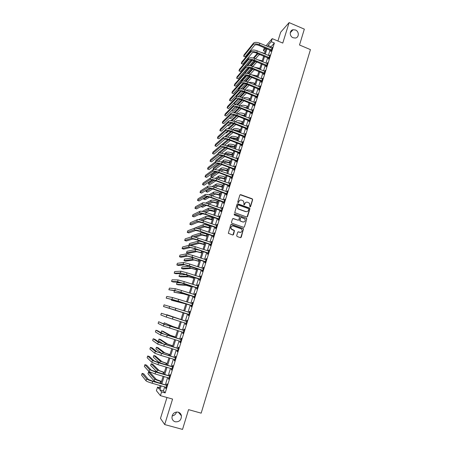 <?xml version="1.0" encoding="UTF-8"?>
<svg xmlns="http://www.w3.org/2000/svg" width="452" height="452" viewBox="0 0 452 452"><rect width="100%" height="100%" fill="white"/><g stroke="black" fill="none" stroke-linecap="round" stroke-linejoin="round"><path stroke-width="0.68" d="M249.967 206.943L250.549 206.643L252.668 199.694L252.227 198.807L240.713 194.654L239.865 195.078L237.718 202.05L238.023 202.671L238.616 202.372L238.899 201.468C239.413 200.242 240.317 199.784 241.6 200.106L243.498 201.089L243.978 203.287L243.803 204.666L244.6 204.513L244.877 203.609C245.391 202.383 246.283 201.925 247.566 202.247L249.425 203.197L249.967 206.943M250.171 206.965L252.459 199.778L252.289 199.072L240.119 194.733M238.26 202.694L238.899 201.468M244.227 204.835L244.877 203.609M178.195 412.139C174.229 411.84 172.155 413.778 171.963 417.953C172.314 419.931 173.404 421.213 175.235 421.801C179.274 422.061 181.337 420.077 181.433 415.846C181.049 413.947 179.969 412.71 178.195 412.139M295.478 30.007L293.054 29.742C289.32 30.318 289.348 36.358 293.099 37.753L295.331 38.047C299.207 37.64 299.309 31.442 295.478 30.007M236.684 235.633L237.13 236.526L240.402 237.656L241.249 237.21L243.532 228.718L231.543 224.401L230.689 224.842L228.339 233.317L232.678 234.989L233.537 234.543L234.481 230.554L231.204 228.842C230.605 226.893 231.288 225.955 233.255 226.028L240.933 228.706L241.837 229.39C242.509 231.356 241.843 232.311 239.842 232.266L238.566 231.819L237.718 232.26L236.684 235.633M164.709 386.816L163.432 390.901L165.183 392.912L161.601 391.901L160.426 395.658L156.415 390.692L157.545 387.098L159.149 388.997L160.234 385.545M266.019 45.805L272.234 38.646L282.771 43.081L289.116 22.6L304.337 29.143L299.512 44.991L310.439 49.618L201.18 413.156L188.552 409.642L182.54 429.4L164.686 424.564L172.574 399.071L160.426 395.658M272.234 38.646L271.273 41.708L268.019 45.432L267.68 46.499M165.183 392.912L274.387 43.013L271.273 41.708M246.685 217.016L247.526 216.587L249.888 208.824L249.736 208.135L237.888 203.812L237.04 204.242L234.752 212.672L246.685 217.016M246.775 219.056L244.396 226.864L243.555 227.305L231.904 223.237L231.458 222.344L232.492 218.988L233.351 218.548L238.074 220.209L238.927 219.774L239.487 216.909L234.249 214.932L234.531 214.005L246.645 218.395L246.775 219.056L244.396 226.864M166.98 397.5L160.483 418.366L164.686 424.564M289.116 22.6L280.669 32.199L277.918 41.036M274.387 43.013L271.081 46.709L270.748 47.782M270.042 50.048L268.352 55.443M267.646 57.698L265.945 63.144M265.245 65.387L263.522 70.879M262.827 73.111L261.092 78.654M260.397 80.868L258.651 86.462M257.962 88.665L256.199 94.31M255.51 96.502L253.73 102.192M253.052 104.372L251.255 110.113M250.577 112.277L248.764 118.068M248.091 120.221L246.267 126.068M245.594 128.204L243.752 134.103M243.086 136.221L241.227 142.171M240.566 144.278L238.69 150.284M238.034 152.375L236.142 158.432M235.492 160.511L233.582 166.618M232.933 168.686L231.006 174.851M230.367 176.901L228.418 183.117M227.785 185.15L225.825 191.428M225.192 193.445L223.209 199.773M222.582 201.778L220.587 208.163M219.966 210.152L217.949 216.593M217.333 218.565L215.299 225.062M214.689 227.023L212.638 233.577M212.033 235.52L209.965 242.131M209.361 244.057L207.276 250.73M206.677 252.64L204.575 259.369M203.982 261.262L201.858 268.047M201.27 269.923L199.129 276.777M198.547 278.635L196.388 285.545M195.812 287.387L193.631 294.354M193.06 296.179L190.857 303.213M190.292 305.021L188.077 312.112M187.518 313.903L185.28 321.039M184.715 322.852L182.478 330.005M181.902 331.853L179.664 339.011M179.071 340.898L176.828 348.068M176.229 349.989L173.986 357.17M173.37 359.125L171.122 366.312M170.5 368.312L168.246 375.505M167.613 377.539L165.359 384.748M270.991 50.528L270.68 51.522L271.228 50.923L272.375 47.251L271.725 48.189M268.601 58.178L268.29 59.178L268.833 58.596L269.985 54.907L269.33 55.85M266.2 65.862L265.889 66.868L266.426 66.308L267.584 62.602L266.923 63.551M263.787 73.586L263.471 74.597L264.008 74.055L265.166 70.331L264.51 71.286M261.363 81.343L261.047 82.36L261.572 81.835L262.742 78.094L262.081 79.055M258.928 89.14L258.612 90.157L259.132 89.654L260.307 85.897L259.64 86.863M256.482 96.971L256.165 97.994L256.679 97.513L257.86 93.733L257.188 94.705M254.024 104.836L253.702 105.87L254.216 105.406L255.397 101.61L254.73 102.587M251.555 112.746L251.233 113.78L251.736 113.333L252.928 109.525L252.256 110.503M249.075 120.684L248.747 121.724L249.25 121.3L250.448 117.475L249.77 118.464M246.583 128.667L246.255 129.713L246.747 129.306L247.95 125.458L247.272 126.453M244.074 136.685L243.747 137.736L244.238 137.351L245.442 133.487L244.764 134.487M241.56 144.742L241.227 145.793L241.713 145.437L242.927 141.549L242.238 142.555M239.029 152.838L238.696 153.895L239.176 153.556L240.396 149.652L239.707 150.663M236.486 160.968L236.153 162.031L236.628 161.714L237.854 157.793L237.164 158.81M233.933 169.144L233.599 170.212L234.068 169.918L235.294 165.974L234.605 166.997M231.367 177.353L231.034 178.427L231.492 178.156L232.729 174.195L232.034 175.223M228.791 185.602L228.452 186.687L228.91 186.433L230.147 182.455L229.452 183.489M226.203 193.897L225.864 194.981L226.311 194.75L227.559 190.755L226.859 191.795M223.599 202.225L223.26 203.315L223.7 203.112L224.955 199.095L224.248 200.146M220.983 210.598L220.638 211.694L221.073 211.513L222.333 207.474L221.627 208.53M218.356 219.011L218.011 220.113L218.44 219.954L219.706 215.898L218.994 216.96M215.711 227.463L215.367 228.571L215.79 228.435L217.062 224.356L216.35 225.429M213.056 235.961L212.711 237.074L213.129 236.961L214.406 232.859L213.689 233.938M210.389 244.498L210.044 245.611L210.451 245.526L211.739 241.408L211.327 241.509L211.016 242.492M207.711 253.075L207.361 254.199L207.762 254.131L209.056 249.996L208.649 250.075L208.332 251.086M205.016 261.697L204.666 262.827L205.061 262.781L206.361 258.623L205.959 258.68L205.637 259.719M202.31 270.358L201.959 271.494L202.349 271.477L203.649 267.296L203.259 267.324L202.925 268.403M199.592 279.065L199.236 280.206L199.62 280.212L200.931 276.014L200.541 276.019L200.196 277.121M196.857 287.817L196.501 288.958L196.874 288.992L198.196 284.771L197.812 284.754L197.462 285.89L197.852 285.862M194.111 296.608L193.75 297.761L194.117 297.817L195.445 293.574L195.072 293.529L194.716 294.681M191.349 305.445L190.987 306.603L191.349 306.688L192.682 302.422L192.315 302.354L191.953 303.507M188.574 314.326L188.213 315.49L188.569 315.598L189.902 311.315L189.546 311.219L189.185 312.377M185.789 323.253L185.422 324.417L185.766 324.553L187.111 320.248L186.761 320.129L186.399 321.293M182.981 332.22L182.619 333.395L182.958 333.559L184.309 329.231L183.964 329.084L183.597 330.254M180.167 341.237L179.8 342.418L180.133 342.605L181.489 338.26L181.15 338.079L180.783 339.26M177.331 350.317L176.964 351.486L177.291 351.701L178.659 347.328L178.325 347.125L177.958 348.311M174.478 359.453L174.116 360.6L174.438 360.837L175.811 356.447L175.489 356.216L175.116 357.408M171.607 368.634L171.257 369.759L171.568 370.024L172.946 365.611L172.63 365.357L172.257 366.549M168.726 377.861L168.381 378.962L168.681 379.262L170.071 374.821L169.766 374.538L169.387 375.742M165.827 387.138L165.488 388.217L165.782 388.539L167.178 384.081L166.878 383.771L166.5 384.974M172.105 415.885C174.348 415.557 175.805 414.269 176.489 412.009M159.567 387.669L157.545 387.098M265.183 51.415L263.42 50.68L264.38 47.692M161.195 385.822L159.918 389.906L161.601 391.901M266.968 48.765L265.273 54.167M264.567 56.427L262.855 61.873M262.154 64.122L260.425 69.619M259.725 71.851L257.985 77.394M257.29 79.614L255.533 85.213M254.843 87.417L253.069 93.061M252.38 95.253L250.594 100.954M249.911 103.129L248.108 108.875M247.425 111.045L245.605 116.842M244.933 118.995L243.097 124.842M242.425 126.984L240.571 132.882M239.905 135.007L238.04 140.962M237.373 143.069L235.492 149.081M234.831 151.171L232.933 157.234M232.277 159.313L230.362 165.432M229.712 167.494L227.774 173.664M227.13 175.715L225.181 181.941M224.537 183.975L222.57 190.252M221.932 192.275L219.949 198.609M219.316 200.615L217.31 207.005M216.689 208.999L214.666 215.44M214.045 217.418L212.005 223.921M211.389 225.881L209.332 232.441M208.722 234.385L206.643 241.001M206.039 242.933L203.942 249.606M203.343 251.515L201.23 258.256M200.637 260.149L198.501 266.946M197.914 268.821L195.761 275.675M195.179 277.539L193.01 284.455M192.428 286.297L190.241 293.275M189.665 295.099L187.456 302.134M186.891 303.947L184.665 311.044M184.1 312.835L181.857 319.982M181.292 321.796L179.043 328.954M178.461 330.802L176.212 337.972M175.619 339.859L173.37 347.034M172.766 348.955L170.511 356.142M169.895 358.103L167.635 365.295M167.008 367.295L164.748 374.499M164.11 376.533L161.85 383.748M265.595 48.194L263.42 50.68M160.884 383.471L163.149 376.256M163.788 374.222L166.053 367.013M166.681 365.018L168.941 357.82M169.556 355.86L171.816 348.673M172.421 346.746L174.675 339.571M175.263 337.684L177.517 330.514M178.099 328.666L180.348 321.502M180.919 319.688L183.162 312.547M183.727 310.75L185.953 303.654M186.523 301.84L188.733 294.8M189.309 292.975L191.501 285.997M192.077 284.15L194.253 277.234M194.84 275.375L196.993 268.516M197.58 266.64L199.716 259.843M200.309 257.945L202.428 251.21M203.027 249.301L205.123 242.622M205.733 240.69L207.813 234.074M208.423 232.13L210.479 225.565M211.095 223.604L213.141 217.101M213.762 215.129L215.785 208.677M216.412 206.688L218.418 200.298M219.05 198.292L221.039 191.953M221.678 189.93L223.65 183.653M224.288 181.614L226.243 175.393M226.887 173.342L228.825 167.172M229.475 165.104L231.396 158.985M232.051 156.906L233.955 150.844M234.611 148.748L236.498 142.742M237.164 140.629L239.035 134.673M239.701 132.549L241.554 126.645M242.227 124.509L244.063 118.656M244.741 116.503L246.56 110.706M247.244 108.536L249.046 102.79M249.73 100.61L251.521 94.914M252.21 92.722L253.984 87.072M254.679 84.869L256.437 79.269M257.132 77.049L258.877 71.501M259.578 69.269L261.301 63.772M262.007 61.528L263.719 56.076M264.431 53.816L266.126 48.415M271.081 46.709L268.019 45.432M163.432 390.901L159.918 389.906M271.827 47.861L272.144 47.997M240.272 232.413L238.091 231.836M269.437 55.5L269.759 55.63M267.042 63.173L267.364 63.308M264.635 70.885L264.957 71.015M262.211 78.631L262.533 78.761M259.781 86.411L260.103 86.541M257.341 94.231L257.663 94.361M254.883 102.084L255.21 102.214M252.419 109.977L252.747 110.107M249.945 117.904L250.272 118.034M247.453 125.871L247.781 126.001M244.95 133.877L245.283 134.007M242.441 141.922L242.769 142.047M239.916 150.002L240.244 150.126M237.379 158.121L237.712 158.245M234.831 166.279L235.164 166.404M232.266 174.478L232.605 174.602M229.695 182.715L230.028 182.84M227.107 190.993L227.446 191.117M224.508 199.309L224.847 199.434M221.898 207.671L222.237 207.79M219.276 216.067L219.615 216.186M216.638 224.508L216.977 224.627M213.988 232.989L214.333 233.102M211.327 241.509L211.672 241.628M208.649 250.075L208.993 250.188M205.959 258.68L206.31 258.793M203.259 267.324L203.609 267.443M200.541 276.019L200.891 276.132M197.812 284.754L198.162 284.867M195.072 293.529L195.422 293.642M192.315 302.354L192.671 302.461M189.546 311.219L189.902 311.326M185.422 324.417L185.778 324.53M182.619 333.395L182.975 333.503M179.8 342.418L180.156 342.526M176.964 351.486L177.325 351.594M174.116 360.6L174.478 360.702M171.257 369.759L171.619 369.86M168.381 378.962L168.743 379.07M165.488 388.217L165.856 388.319M245.967 202.321L244.673 203.694M239.955 200.202L238.701 201.552M247.001 217.05L249.685 208.897L249.532 208.214L237.317 203.875M248.775 209.225L248.464 208.604L238.317 204.988L237.724 205.287L237.43 206.242L237.831 208.355L238.842 209.084L245.792 211.553C247.074 211.869 247.973 211.412 248.481 210.18L248.775 209.225M247.091 211.587L245.589 211.626L238.65 209.163L237.639 208.434L237.238 206.321L237.532 205.366M243.843 227.339L244.199 226.921M238.402 220.237L232.82 218.587M246.572 219.124L246.131 218.237L234.125 214.056M242.961 221.926C245.001 221.96 245.645 220.983 244.894 219.005L241.357 217.44L240.509 217.875L239.939 220.734L242.764 221.988L243.961 221.977M240.831 217.48L240.509 217.875M242.764 221.988L239.746 220.802L240.311 217.943M239.65 232.317L240.758 232.334M232.062 226.04C230.763 226.605 230.413 227.554 231.017 228.898L232.158 229.599M232.961 235.023L234.289 230.61L231.972 229.65M240.662 237.69L243.442 229.407L243.334 228.768L231.034 224.429M260.714 52.279L264.567 53.381M260.126 54.59L258.781 55.037L255.465 58.833M253.838 60.704L249.594 65.568M246.719 65.755L251.527 60.156M253.318 58.071L257.312 53.426M247.696 65.512L252.239 60.246M253.956 58.257L257.273 54.409L258.341 53.85M272.064 48.251L259.747 43.183L259.262 44.72L271.545 49.923M271.273 50.788L258.742 45.341C256.787 44.624 255.408 44.607 254.606 45.273L245.137 56.862L243.656 56.251L253.047 44.629C254.244 43.618 256.318 43.646 259.262 44.72M243.656 56.251L244.12 54.794L253.532 43.104C254.73 42.087 256.804 42.109 259.747 43.183M270.833 50.381L271.381 49.776M257.6 59.709L262.216 60.862M257.233 62.099L256.431 62.472L252.832 66.517M251.176 68.371L246.775 73.309M243.379 74.275L248.786 67.885M250.64 65.772L254.758 61.082M244.781 73.348L249.544 67.947M251.301 65.952L255.595 61.427M254.6 67.241L259.855 68.376M254.453 69.698L250.171 74.23M248.487 76.072L243.905 81.094M240.905 82.038L241.249 80.948L246.001 75.659M247.928 73.506L252.182 68.772M241.741 81.32L246.815 75.687M248.623 73.687L252.894 69.066M251.685 74.846L257.487 75.925M251.775 77.388L247.481 81.976L259.99 86.92M245.764 83.812L240.984 88.925M244.046 83.473L238.549 89.423L239.001 88.01L243.148 83.496M245.187 81.281L249.583 76.501M245.916 81.45L250.25 76.767M269.674 55.912L257.312 50.867L256.826 52.409L269.149 57.59M268.883 58.438L256.312 53.014C254.352 52.302 252.973 52.268 252.176 52.918L242.809 64.144L241.323 63.534L250.617 52.268C251.804 51.291 253.871 51.342 256.826 52.409M241.323 63.534L241.786 62.077L251.103 50.737C252.289 49.754 254.363 49.799 257.312 50.867M268.443 58.031L268.985 57.444M267.268 63.608L254.871 58.59L254.38 60.139L266.742 65.297M266.482 66.122L253.871 60.721C251.905 60.009 250.527 59.969 249.736 60.591L240.47 71.461L238.978 70.857L248.171 59.952C249.346 59.009 251.419 59.071 254.38 60.139M238.978 70.857L239.447 69.388L248.656 58.41C249.837 57.46 251.911 57.523 254.871 58.59M266.042 65.715L266.578 65.15M264.855 71.343L252.414 66.348L251.922 67.902L264.324 73.038M264.07 73.845L251.419 68.467C249.447 67.755 248.069 67.698 247.284 68.303L238.125 78.806L236.622 78.207L245.713 67.664C246.882 66.755 248.95 66.834 251.922 67.902M236.622 78.207L237.097 76.733L246.204 66.116C247.374 65.201 249.447 65.28 252.414 66.348M263.629 73.439L264.16 72.891M248.843 82.524C250.238 82.128 252.063 82.349 254.323 83.196L255.103 83.513M249.176 85.145L244.764 89.75M243.006 91.586L237.995 96.813M241.232 91.304L236.289 96.519L236.746 95.101L240.181 91.451M242.408 89.089L246.967 84.258M243.176 89.259L247.651 84.53M236.289 96.519L237.215 96.886M262.426 79.111L249.95 74.139L249.453 75.704L261.894 80.818M261.646 81.603L248.956 76.247C246.978 75.535 245.6 75.473 244.82 76.049L235.763 86.185L234.26 85.586L243.244 75.416C244.402 74.54 246.476 74.636 249.453 75.704M234.26 85.586L234.735 84.112L243.741 73.862C244.899 72.981 246.973 73.071 249.95 74.139M261.205 81.196L261.731 80.671M250.176 91.909L252.233 92.654M246.086 90.276C247.368 89.688 249.318 89.869 251.928 90.818L252.708 91.129M246.566 92.942L242.012 97.564M240.204 99.4L235.464 104.214L234.023 103.649L238.357 99.191M239.588 96.937L244.323 92.05M234.345 102.621L234.023 103.649M240.402 97.095L245.035 92.332M246.221 99.225L249.826 100.316M243.408 98.112L243.47 98.05C244.605 97.304 246.622 97.446 249.521 98.468L250.306 98.779M243.933 100.768L239.221 105.412M237.356 107.254L233.187 111.367L231.74 110.802L235.39 107.164M236.729 104.819L241.656 99.869M231.876 110.384L231.74 110.802M237.582 104.971L242.396 100.163M242.803 106.796L247.408 108.011M240.746 105.988L241.057 105.689C242.176 104.977 244.193 105.135 247.108 106.158L247.894 106.469M241.272 108.633L236.396 113.299M234.458 115.147L230.904 118.554L229.554 118.028M233.814 112.746L238.961 107.729M234.729 112.881L239.735 108.034M244.809 116.283L241.662 115.305M239.588 114.497L244.978 115.74M238.057 113.904L238.628 113.367C239.741 112.689 241.758 112.859 244.679 113.887L245.464 114.192M238.588 116.531L233.52 121.215M231.503 123.091L228.61 125.769L227.588 125.373M230.842 120.712L236.238 115.622M231.825 120.831L237.046 115.932M242.374 124.029L238.249 122.972M236.509 122.3L242.538 123.509M235.339 121.848L236.193 121.074C237.294 120.435 239.311 120.622 242.238 121.644L243.029 121.95M235.871 124.458L230.599 129.17M228.463 131.086L226.305 133.018L225.644 132.764M227.802 128.73L233.481 123.549M228.865 128.82L234.328 123.865M246.973 83.541L247.47 81.97C244.481 80.902 242.413 80.795 241.261 81.642L232.362 91.519L231.887 93.005L240.763 83.202C241.916 82.36 243.984 82.473 246.973 83.541L259.454 88.632M259.211 89.4L246.481 84.061C244.498 83.354 243.119 83.281 242.345 83.835L233.396 93.604L231.887 93.005M258.77 88.993L259.29 88.485M257.538 94.762L244.978 89.835L244.481 91.417L257.002 96.485M256.764 97.231L243.995 91.92C242.006 91.208 240.628 91.123 239.859 91.654L231.012 101.05L229.503 100.457L238.272 91.027C239.413 90.219 241.487 90.349 244.481 91.417M229.503 100.457L229.978 98.96L238.775 89.456C239.916 88.648 241.984 88.773 244.978 89.835M256.324 96.824L256.838 96.332M255.075 102.644L242.475 97.739L241.973 99.327L254.538 104.372M254.312 105.096L241.498 99.807C239.498 99.101 238.119 99.005 237.362 99.513L228.622 108.531L227.107 107.938L235.769 98.886C236.904 98.118 238.972 98.265 241.973 99.327M227.107 107.938L227.588 106.44L236.272 97.31C237.407 96.536 239.475 96.677 242.475 97.739M253.86 104.689L254.374 104.226M252.606 110.559L239.961 105.683L239.458 107.277L252.063 112.299M251.843 113.006L238.984 107.74C236.984 107.034 235.605 106.921 234.854 107.406L226.22 116.04L224.7 115.452L233.255 106.779C234.379 106.05 236.447 106.214 239.458 107.277M224.7 115.452L225.181 113.949L233.757 105.197C234.882 104.463 236.95 104.621 239.961 105.683M251.391 112.593L251.9 112.147M250.12 118.514L237.436 113.661L236.933 115.26L249.572 120.26M249.363 120.944L236.464 115.706C234.452 115 233.079 114.881 232.334 115.339L223.808 123.588L222.282 123L230.729 114.718C231.842 114.023 233.91 114.203 236.933 115.26M222.282 123L222.768 121.492L231.238 113.124C232.351 112.424 234.418 112.605 237.436 113.661M248.911 120.537L249.408 120.113M239.933 131.814L235.153 130.809M233.56 130.199C234.859 129.837 236.769 130.103 239.294 131.007L240.091 131.312M232.594 129.831L233.74 128.82C234.837 128.215 236.854 128.419 239.786 129.441L240.583 129.747M233.13 132.419L227.622 137.159M225.305 139.159L223.729 140.193M224.655 136.815L230.684 131.509M225.836 136.849L231.582 131.831M247.623 126.503L234.899 121.678L234.39 123.289L247.074 128.261M246.865 128.927L233.927 123.707C231.916 123.006 230.537 122.871 229.797 123.306L221.384 131.17L219.853 130.588L228.192 122.69C229.294 122.034 231.362 122.232 234.39 123.289M219.853 130.588L220.339 129.069L228.701 121.091C229.802 120.43 231.87 120.622 234.899 121.678M246.413 128.521L246.911 128.114M237.475 139.628L236.373 139.21C234.418 138.538 233.074 138.385 232.351 138.758L232.311 138.787M230.752 138.193L230.786 138.165C231.87 137.6 233.887 137.826 236.831 138.843L237.628 139.148M229.819 137.843L231.277 136.606C232.368 136.029 234.385 136.255 237.323 137.272L238.119 137.577M230.35 140.414L224.582 145.188M221.282 145.064L227.848 139.51M222.729 144.922L228.808 139.826M245.114 134.538L232.351 129.735L231.836 131.351L244.566 136.301M244.362 136.945L231.379 131.752C229.362 131.052 227.989 130.905 227.254 131.317L218.949 138.787L217.412 138.205L225.638 130.701C226.734 130.08 228.797 130.3 231.836 131.351M217.412 138.205L217.904 136.679L226.153 129.097C227.249 128.47 229.311 128.684 232.351 129.735M243.91 136.538L244.402 136.154M235.006 147.482L233.904 147.07C231.944 146.392 230.599 146.228 229.882 146.578L229.548 146.843M227.983 146.256L228.311 145.99C229.39 145.459 231.401 145.702 234.356 146.719L235.153 147.024M227 145.889L228.808 144.42C229.887 143.889 231.899 144.126 234.854 145.143L235.65 145.442M227.537 148.437L221.463 153.251M218.113 153.59L218.327 152.923L224.96 147.544M219.514 153.064L225.989 147.855M242.594 142.606L229.785 137.832L229.271 139.453L242.04 144.38M241.848 145.002L228.819 139.832C226.797 139.131 225.424 138.973 224.695 139.357L216.502 146.437L214.966 145.86L223.079 138.747C224.158 138.165 226.226 138.402 229.271 139.453M214.966 145.86L215.457 144.324L223.587 137.137C224.678 136.544 226.74 136.781 229.785 137.832M241.391 144.595L241.876 144.228M232.531 155.375L231.424 154.963C229.452 154.285 228.113 154.115 227.396 154.437L226.751 154.929M225.181 154.347L225.825 153.849C226.893 153.358 228.904 153.618 231.865 154.635L232.667 154.934M224.147 153.962L226.322 152.279C227.39 151.776 229.407 152.036 232.368 153.047L233.164 153.347M224.689 156.488L218.259 161.353M215.519 161.731L215.977 160.296L222.017 155.612M215.999 161.398L223.13 155.923M240.063 150.714L227.215 145.962L226.695 147.595L239.509 152.493M239.317 153.098L226.249 147.951C224.22 147.256 222.847 147.086 222.124 147.442L214.05 154.121L212.502 153.544L220.503 146.832C221.576 146.29 223.638 146.544 226.695 147.595M212.502 153.544L212.999 152.008L221.017 145.216C222.096 144.663 224.158 144.911 227.215 145.962M238.865 152.686L239.34 152.347M230.04 163.302L228.927 162.889C226.955 162.217 225.616 162.031 224.904 162.336L223.915 163.048M222.344 162.466L223.328 161.748C224.384 161.291 226.401 161.573 229.367 162.584L230.17 162.884M221.243 162.076L223.83 160.166C224.887 159.703 226.904 159.98 229.87 160.991L230.673 161.291M221.791 164.573L214.932 169.506M220.214 164.025L213.146 169.178L213.621 167.698L219.005 163.726M213.146 169.178L213.982 169.483M237.52 158.861L224.627 154.138L224.107 155.776L236.961 160.646M236.78 161.228L223.667 156.109C221.633 155.415 220.26 155.234 219.542 155.567L211.581 161.839L210.033 161.268L217.915 154.963C218.977 154.454 221.039 154.725 224.107 155.776M210.033 161.268L210.525 159.72L218.435 153.33C219.497 152.821 221.565 153.087 224.627 154.138M236.323 160.822L236.791 160.5M227.537 171.268L226.424 170.856C224.446 170.184 223.102 169.986 222.401 170.263L221.034 171.195M219.463 170.619L220.819 169.686C221.87 169.263 223.881 169.562 226.859 170.573L227.661 170.867M218.282 170.218L221.322 168.093C222.373 167.669 224.384 167.958 227.362 168.969L228.164 169.268M218.841 172.687L212.265 177.161L210.779 176.619L217.237 172.155M210.779 176.619L211.253 175.127L215.915 171.873M234.961 167.048L222.028 162.347L221.503 163.997L234.402 168.845M234.226 169.404L221.073 164.308C219.028 163.613 217.655 163.421 216.949 163.726L209.101 169.59L207.547 169.025L215.316 163.127C216.367 162.658 218.429 162.952 221.503 163.997M207.547 169.025L208.044 167.472L215.836 161.488C216.892 161.014 218.954 161.302 222.028 162.347M233.769 168.992L234.232 168.692M225.023 179.269L223.904 178.862C221.921 178.19 220.582 177.981 219.887 178.235L218.107 179.371M216.536 178.8L218.299 177.659C219.339 177.274 221.35 177.585 224.333 178.596L225.141 178.89M215.259 178.393L218.802 176.06C219.841 175.67 221.859 175.981 224.842 176.986L225.65 177.286M229.085 185.862L215.841 180.823L209.892 184.631L208.4 184.094L214.191 180.325M208.4 184.094L208.875 182.597L212.711 180.071M222.497 187.309L221.378 186.902C219.389 186.235 218.05 186.015 217.361 186.241L215.124 187.574M213.547 187.015L215.768 185.665C216.796 185.32 218.808 185.653 221.802 186.659L222.61 186.953M212.157 186.597L216.271 184.06C217.305 183.71 219.316 184.037 222.305 185.043L223.118 185.337M212.762 188.987L207.502 192.134L206.01 191.597L211.056 188.529M206.01 191.597L206.485 190.094L209.259 188.382M219.96 195.383L218.836 194.981C216.841 194.315 215.502 194.083 214.819 194.281L212.078 195.801M210.485 195.258L213.22 193.71C214.242 193.405 216.248 193.755 219.254 194.761L220.067 195.049M208.965 194.829L213.728 192.1C214.751 191.784 216.762 192.128 219.762 193.134L220.576 193.428M209.587 197.185L205.106 199.665L203.609 199.134L207.807 196.767M203.897 198.219L203.609 199.134M217.412 203.502L216.282 203.101C214.282 202.434 212.943 202.185 212.27 202.366L208.954 204.05M207.332 203.524L210.666 201.795C211.672 201.53 213.683 201.897 216.694 202.897L217.514 203.185M205.66 203.089L211.174 200.179C212.186 199.903 214.197 200.264 217.209 201.27L218.022 201.558M206.293 205.406L202.699 207.236L201.196 206.705L204.366 205.067M214.853 211.655L209.705 210.485L205.733 212.321M204.072 211.813L208.095 209.92C209.095 209.688 211.107 210.073 214.124 211.078L214.943 211.361M202.202 211.372L208.609 208.293C209.609 208.056 211.621 208.434 214.638 209.434L215.457 209.728M202.835 213.66L200.281 214.836L199.162 214.446M212.282 219.847L207.129 218.644L202.377 220.604M200.671 220.124L205.513 218.079C206.502 217.887 208.513 218.293 211.542 219.293L212.361 219.576M198.518 219.689L206.033 216.446C207.022 216.248 209.033 216.644 212.056 217.644L212.881 217.932M199.112 221.955L197.513 222.356M209.694 228.079L204.541 226.836L198.852 228.898M197.083 228.441L202.92 226.282C203.903 226.13 205.909 226.548 208.948 227.548L209.773 227.831M194.326 228.283L203.44 224.638C204.423 224.474 206.428 224.898 209.468 225.893L210.293 226.181M207.095 236.345L201.942 235.074L195.083 237.193M193.196 236.775L200.315 234.52C201.287 234.407 203.293 234.848 206.338 235.842L207.169 236.125M191.614 236.786L191.936 235.786L200.841 232.87C201.812 232.746 203.818 233.187 206.858 234.181L207.688 234.464M204.485 244.656L199.332 243.345L190.947 245.47M205.072 242.786L204.242 242.509C201.191 241.515 199.185 241.057 198.225 241.136L189.473 243.515L188.976 245.069L197.699 242.797C198.66 242.724 200.665 243.182 203.716 244.176L204.547 244.459M188.976 245.069L189.495 245.244M201.863 253.007L196.705 251.662L188.032 253.352L186.501 252.843L195.072 251.114L201.92 252.832M186.501 252.843L186.998 251.284L195.597 249.447L199.281 250.154M199.23 261.397L194.066 260.013L185.552 261.16L184.015 260.651L192.428 259.471L199.275 261.245M184.015 260.651L184.512 259.086L193.761 257.86M196.58 269.827L191.416 268.409L183.054 269.002L181.518 268.494L189.772 267.866L196.62 269.697M181.518 268.494L182.015 266.923L189.987 266.211M193.919 278.296L188.755 276.839L180.551 276.878L179.003 276.375L187.105 276.302L193.953 278.195M179.003 276.375L179.506 274.799L186.297 274.647M191.247 286.805L186.083 285.314L178.037 284.788L176.483 284.291L184.422 284.783L191.269 286.726M176.483 284.291L176.992 282.703L181.975 282.941M188.557 295.359L183.393 293.828L173.952 292.241L181.732 293.303L188.574 295.303M174.421 290.766L173.952 292.241M185.862 303.953L171.41 300.23L179.02 301.863L185.868 303.925M171.664 299.427L171.41 300.23M183.15 312.586L168.856 308.253L183.15 312.586M180.969 319.53L166.799 314.694L180.964 319.541M166.799 314.694L166.664 315.129M232.396 175.269L219.412 170.602L218.892 172.257L231.831 177.077M231.661 177.613L218.463 172.545C216.418 171.85 215.039 171.647 214.344 171.929L206.615 177.382L205.05 176.817L212.7 171.331C213.745 170.901 215.807 171.212 218.892 172.257M205.05 176.817L205.553 175.257L213.225 169.686C214.271 169.251 216.333 169.556 219.412 170.602M231.204 177.207L231.661 176.93M229.814 183.535L216.79 178.89L216.265 180.557L229.243 185.348M215.841 180.823C213.79 180.133 212.417 179.913 211.722 180.167L204.112 185.207L202.547 184.648L210.078 179.574C211.107 179.184 213.169 179.512 216.265 180.557M202.547 184.648L203.05 183.077L210.604 177.918C211.638 177.529 213.7 177.851 216.79 178.89M228.622 185.456L229.079 185.201M227.22 191.84L214.152 187.224L213.621 188.896L226.65 193.665M226.497 194.157L213.208 189.145C211.146 188.45 209.773 188.218 209.09 188.45L201.598 193.072L200.027 192.512L207.44 187.857C208.462 187.507 210.525 187.857 213.621 188.896M200.027 192.512L200.535 190.936L207.965 186.196C208.993 185.84 211.056 186.184 214.152 187.224M226.034 193.75L226.48 193.518M224.61 200.185L211.502 195.597L210.971 197.275L224.039 202.016M223.893 202.485L210.564 197.501C208.496 196.812 207.123 196.569 206.445 196.767L199.072 200.965L197.501 200.411L204.79 196.179C205.801 195.874 207.858 196.241 210.971 197.275M197.501 200.411L198.004 198.829L205.321 194.513C206.332 194.196 208.395 194.558 211.502 195.597M223.429 202.078L223.87 201.869M221.994 208.57L208.835 204.01L208.304 205.7L221.418 210.412M221.277 210.858L207.903 205.897C205.829 205.214 204.457 204.954 203.79 205.129L196.535 208.897L194.959 208.349L202.123 204.541C203.123 204.276 205.185 204.666 208.304 205.7M194.959 208.349L195.467 206.756L202.66 202.869C203.66 202.592 205.722 202.976 208.835 204.01M220.813 210.451L221.248 210.265M219.361 217L206.163 212.468L205.626 214.163L218.785 218.847M218.649 219.271L205.231 214.338L201.117 213.53L193.993 216.87L192.405 216.322L199.451 212.948C200.439 212.722 202.496 213.129 205.626 214.163M192.405 216.322L192.919 214.723L199.987 211.265C200.976 211.033 203.033 211.434 206.163 212.468M218.186 218.864L218.615 218.7M216.717 225.463L203.473 220.966L202.931 222.666L216.135 227.328M216.011 227.723L202.547 222.819L198.434 221.972L191.428 224.876L189.84 224.333L196.761 221.395C197.739 221.209 199.795 221.638 202.931 222.666M189.84 224.333L190.354 222.729L197.298 219.7C198.281 219.508 200.338 219.932 203.473 220.966M215.542 227.316L215.966 227.175M214.062 233.972L200.767 229.503L200.225 231.215L213.474 235.842M213.355 236.221L199.846 231.345L195.739 230.452L188.857 232.921L187.264 232.379L194.055 229.882C195.027 229.74 197.083 230.187 200.225 231.215M187.264 232.379L187.778 230.769L194.597 228.181C195.569 228.034 197.626 228.475 200.767 229.503M212.886 235.814L213.304 235.695M211.389 242.526L198.055 238.085L197.507 239.803L210.802 244.402M210.694 244.758L197.134 239.91L193.027 238.978L186.275 241.001L184.676 240.464L191.343 238.407C192.298 238.311 194.354 238.775 197.507 239.803M184.676 240.464L185.196 238.842L191.885 236.701C192.846 236.594 194.897 237.057 198.055 238.085M210.22 244.351L210.632 244.255M208.705 251.12L195.32 246.707L194.778 248.436L208.118 253.007M208.01 253.335L194.405 248.515L190.303 247.549L183.681 249.12L182.077 248.583L188.614 246.978L194.778 248.436M182.077 248.583L182.597 246.956L189.156 245.261L195.32 246.707M207.541 252.928L207.943 252.86M206.005 259.753L192.58 255.374L192.032 257.109L205.417 261.651M205.321 261.957L191.671 257.165L187.563 256.154L181.071 257.278L179.461 256.747L185.868 255.589L192.032 257.109M179.461 256.747L179.986 255.109L186.416 253.866L192.58 255.374M204.846 261.55L205.242 261.505M183.665 262.51L183.111 264.245L176.839 264.945L177.365 263.301L183.665 262.51L189.823 264.081L203.072 268.448M183.111 264.245L189.269 265.827L202.699 270.341M202.615 270.618L184.817 264.81L178.455 265.477L176.839 264.945M202.14 270.211L202.53 270.189M200.575 277.155L187.055 272.833L186.495 274.59L199.976 279.07M200.276 277.149L200.581 277.127M199.897 279.325L182.049 273.5L175.822 273.709L174.201 273.183L180.342 272.946L186.495 274.59M174.201 273.183L174.726 271.533L180.896 271.2L187.055 272.833M199.417 278.918L199.801 278.924M197.835 285.918L184.269 281.63L183.71 283.393L197.236 287.845M197.162 288.077L179.274 282.24L173.178 281.98L171.551 281.455L177.557 281.686L183.71 283.393M171.551 281.455L172.082 279.799L178.116 279.935L184.269 281.63M196.682 287.67L197.061 287.698M195.083 294.727L181.472 290.466L180.907 292.241L194.479 296.665M194.654 294.681L195.111 294.642M194.416 296.868L176.483 291.02L168.89 289.772L174.76 290.472L180.907 292.241M168.89 289.772L169.421 288.105L175.319 288.709L181.472 290.466M193.936 296.461L194.303 296.518M192.32 303.58L178.659 299.354L178.094 301.134L191.71 305.524M191.829 303.518L192.354 303.473M191.659 305.705L173.675 299.846L166.212 298.128L178.094 301.134M166.212 298.128L166.748 296.45L172.511 297.529L178.659 299.354M191.173 305.298L191.535 305.377M189.541 312.479L175.834 308.281L175.263 310.072L188.93 314.434M188.981 312.394L189.586 312.338M188.885 314.586L163.528 306.518L175.263 310.072M163.528 306.518L164.065 304.84L175.834 308.281M188.399 314.18L188.755 314.287M186.749 321.417L161.37 313.264L186.518 321.44M161.37 313.264L160.827 314.954L166.285 317.089L186.134 323.383M186.167 321.315L186.8 321.253M186.094 323.508L185.653 323.14M178.235 328.237L173.059 326.564L164.223 322.784L171.376 326.05L178.218 328.282M164.223 322.784L163.867 323.909M183.941 330.406L165.748 324.79L158.658 321.728L164.003 324.259L183.71 330.429M158.658 321.728L158.115 323.429L163.432 326.056L183.326 332.378M183.371 330.276L184.004 330.214M183.292 332.48L182.907 332.158M175.483 336.994L170.308 335.282L163.217 331.384L161.635 330.909L168.619 334.768L175.461 337.062M161.635 330.909L161.115 332.536L164.132 334.265M181.122 339.441L162.889 333.785L157.59 330.74L155.934 330.237L161.138 333.254L180.89 339.463M155.934 330.237L155.386 331.943L160.562 335.062L180.501 341.424M180.551 339.282L181.19 339.215M180.478 341.497L180.15 341.22M172.72 345.791L167.539 344.04L160.624 339.542L159.036 339.068L165.844 343.531L172.692 345.882M159.036 339.068L158.516 340.706L163.505 344.079M178.286 348.515L160.014 342.825L154.861 339.282L153.2 338.78L158.256 342.3L178.054 348.543M153.2 338.78L152.646 340.497L157.68 344.113L177.664 350.509M177.726 348.334L178.365 348.266M169.941 354.634L164.765 352.837L158.014 347.741L156.426 347.266L163.059 352.334L169.907 354.752M156.426 347.266L155.9 348.916L161.839 353.577M175.438 357.639L157.126 351.91L152.115 347.865L150.448 347.368L155.364 351.39L175.201 357.668M150.448 347.368L149.894 349.091L154.782 353.215L160.901 355.453L174.585 359.481M174.884 357.436L175.523 357.362M167.15 363.515L161.969 361.685L155.398 355.973L153.804 355.504L160.262 361.182L167.104 363.662M153.804 355.504L153.273 357.159L159.742 362.99M172.574 366.809L154.222 361.041L149.358 356.487L147.685 355.995L152.454 360.526L158.567 362.82L172.336 366.838M147.685 355.995L147.132 357.73L151.872 362.357L157.985 364.662L171.941 368.826M172.026 366.578L172.67 366.504M164.347 372.442L159.166 370.572L152.765 364.244L151.166 363.781L157.454 370.075L164.291 372.617M151.166 363.781L150.64 365.442L156.889 371.86L158.584 372.719M169.692 376.03L151.301 370.222L146.589 365.154L144.911 364.668L149.527 369.708L155.641 372.069L169.46 376.058M144.911 364.668L144.352 366.408L148.945 371.55L155.053 373.928L169.059 378.053M169.155 375.77L169.799 375.691M161.528 381.415L156.347 379.505L150.126 372.555L148.516 372.092L154.624 379.013C155.403 379.629 157.392 380.409 160.59 381.364L161.466 381.618M148.516 372.092L147.99 373.759L154.059 380.804C154.833 381.426 156.821 382.217 160.019 383.172L160.901 383.42M166.799 385.29L152.437 381.064L148.369 379.443L143.804 373.866L142.12 373.38L146.589 378.94C147.352 379.573 149.386 380.386 152.697 381.369L166.562 385.319M142.12 373.38L141.561 375.126L146.002 380.787C146.759 381.437 148.793 382.251 152.104 383.234L166.166 387.324M166.268 385.008L166.912 384.929M263.798 53.065L263.663 53.5M257.55 53.522L257.273 54.409M253.532 43.104L253.047 44.629M261.448 60.545L261.239 61.206M255.114 61.229L254.917 61.851M259.081 68.06L258.804 68.953M252.668 68.97L252.555 69.331M256.708 75.614L256.357 76.738M251.103 50.737L250.617 52.268M248.656 58.41L248.171 59.952M246.204 66.116L245.713 67.664M254.323 83.196L253.9 84.552M243.741 73.862L243.244 75.416M251.928 90.818L251.448 92.344M249.521 98.468L249.041 100.005M247.108 106.158L246.622 107.7M241.057 105.689L240.939 106.062M244.679 113.887L244.193 115.435M238.628 113.367L238.413 114.04M242.238 121.644L241.747 123.204M236.193 121.074L235.882 122.057M241.261 81.642L240.763 83.202M238.775 89.456L238.272 91.027M236.272 97.31L235.769 98.886M233.757 105.197L233.255 106.779M231.238 113.124L230.729 114.718M239.786 129.441L239.294 131.007M233.74 128.82L233.334 130.114M228.701 121.091L228.192 122.69M237.323 137.272L236.831 138.843M231.277 136.606L230.786 138.165M226.153 129.097L225.638 130.701M234.854 145.143L234.356 146.719M228.808 144.42L228.311 145.99M223.587 137.137L223.079 138.747M232.368 153.047L231.865 154.635M226.322 152.279L225.825 153.849M221.017 145.216L220.503 146.832M229.87 160.991L229.367 162.584M223.83 160.166L223.328 161.748M218.435 153.33L217.915 154.963M227.362 168.969L226.859 170.573M221.322 168.093L220.819 169.686M215.836 161.488L215.316 163.127M224.842 176.986L224.333 178.596M218.802 176.06L218.299 177.659M222.305 185.043L221.802 186.659M216.271 184.06L215.768 185.665M219.762 193.134L219.254 194.761M213.728 192.1L213.22 193.71M217.209 201.27L216.694 202.897M211.174 200.179L210.666 201.795M214.638 209.434L214.124 211.078M208.609 208.293L208.095 209.92M212.056 217.644L211.542 219.293M206.033 216.446L205.513 218.079M209.468 225.893L208.948 227.548M203.44 224.638L202.92 226.282M206.858 234.181L206.338 235.842M200.841 232.87L200.315 234.52M204.242 242.509L203.716 244.176M198.225 241.136L197.699 242.797M201.592 250.933L201.083 252.549M195.597 249.447L195.072 251.114M198.88 259.567L198.439 260.968M192.959 257.798L192.428 259.471M196.151 268.239L195.784 269.42M190.264 266.307L189.772 267.866M193.411 276.963L193.111 277.918M187.507 275.036L187.105 276.302M190.654 285.726L190.428 286.455M184.727 283.816L184.422 284.783M187.885 294.534L187.727 295.032M181.941 292.636L181.732 293.303M179.139 301.501L179.02 301.863M213.225 169.686L212.7 171.331M210.604 177.918L210.078 179.574M207.965 186.196L207.44 187.857M205.321 194.513L204.79 196.179M202.66 202.869L202.123 204.541M199.987 211.265L199.451 212.948M197.298 219.7L196.761 221.395M194.597 228.181L194.055 229.882M191.885 236.701L191.343 238.407M189.156 245.261L188.614 246.978M186.416 253.866L185.868 255.589M189.823 264.081L189.269 265.827M180.896 271.2L180.342 272.946M178.116 279.935L177.557 281.686M175.319 288.709L174.76 290.472M172.511 297.529L171.952 299.303M169.692 306.394L169.127 308.174M172.992 317.259L172.421 319.055M166.856 315.304L166.285 317.089M177.359 328.016L177.24 328.401M171.376 326.05L171.212 326.559M170.133 326.276L169.562 328.084M164.003 324.259L163.432 326.056M174.602 336.802L174.404 337.424M168.619 334.768L168.353 335.593M167.263 335.344L166.692 337.164M161.138 333.254L160.562 335.062M171.828 345.627L171.551 346.492M165.844 343.531L165.483 344.678M164.381 344.452L163.805 346.283M158.256 342.3L157.68 344.113M169.037 354.492L168.686 355.605M163.059 352.334L162.596 353.803M161.483 353.611L160.901 355.453M155.364 351.39L154.782 353.215M166.234 363.408L165.811 364.764M160.262 361.182L159.703 362.956M158.567 362.82L157.985 364.662M152.454 360.526L151.872 362.357M163.421 372.363L162.918 373.968M157.454 370.075L156.889 371.86M155.641 372.069L155.053 373.928M149.527 369.708L148.945 371.55M160.59 381.364L160.019 383.172M154.624 379.013L154.059 380.804M152.697 381.369L152.104 383.234M146.589 378.94L146.002 380.787M290.246 32.793L293.054 29.742M178.354 412.184L181.433 415.846"/></g></svg>
